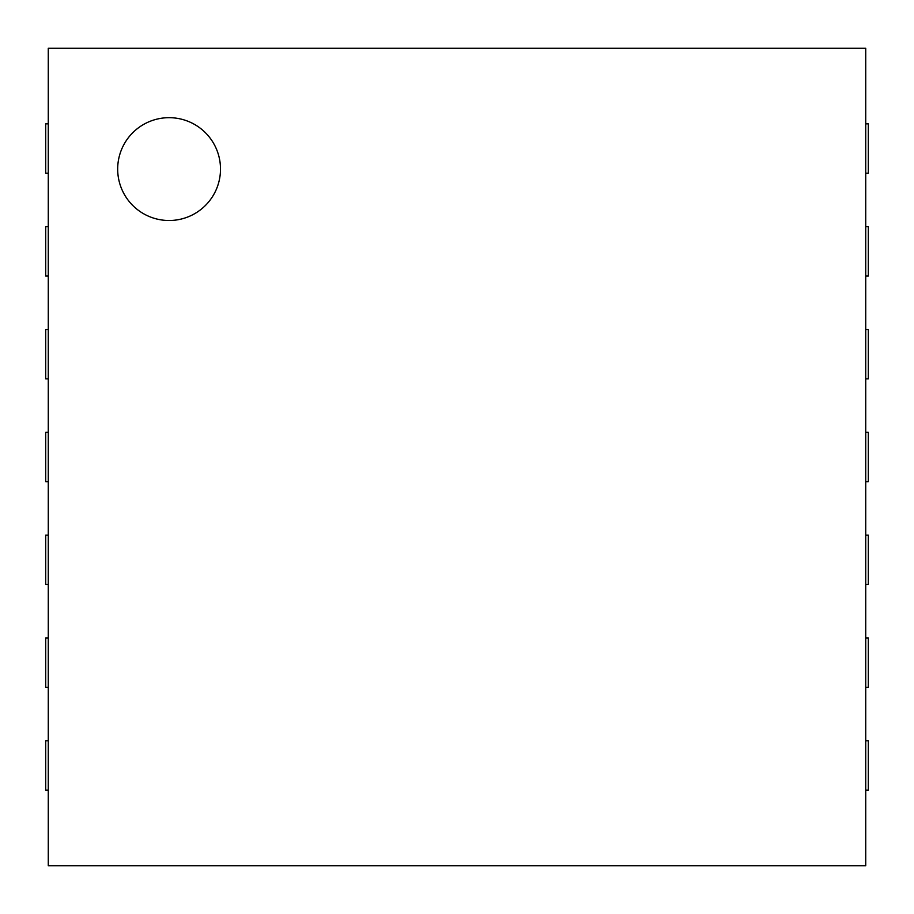 <?xml version="1.0" encoding="UTF-8"?>
<svg xmlns="http://www.w3.org/2000/svg" width="914" height="914" viewBox="0 0 914 914"><rect width="100%" height="100%" fill="white"/><g stroke="black" fill="none" stroke-linecap="round" stroke-linejoin="round"><path stroke-width="1.37" d="M169.09 220.503A51.413 51.413 0 0 1 124.567 143.384A51.413 51.413 0 0 1 213.613 143.384A51.413 51.413 0 0 1 169.09 220.503M48.271 48.271L865.729 48.271L865.729 865.729L48.271 865.729L48.271 48.271M865.729 173.203L868.3 173.203L868.3 123.847L865.729 123.847M865.729 276.028L868.3 276.028L868.3 226.672L865.729 226.672M865.729 378.853L868.3 378.853L868.3 329.497L865.729 329.497M865.729 481.678L868.3 481.678L868.3 432.322L865.729 432.322M865.729 584.503L868.3 584.503L868.3 535.147L865.729 535.147M865.729 687.328L868.3 687.328L868.3 637.972L865.729 637.972M865.729 790.153L868.3 790.153L868.3 740.797L865.729 740.797M48.271 123.847L45.7 123.847L45.7 173.203L48.271 173.203M48.271 226.672L45.7 226.672L45.7 276.028L48.271 276.028M48.271 329.497L45.7 329.497L45.7 378.853L48.271 378.853M48.271 432.322L45.7 432.322L45.7 481.678L48.271 481.678M48.271 535.147L45.7 535.147L45.7 584.503L48.271 584.503M48.271 637.972L45.7 637.972L45.7 687.328L48.271 687.328M48.271 740.797L45.7 740.797L45.7 790.153L48.271 790.153"/></g></svg>
